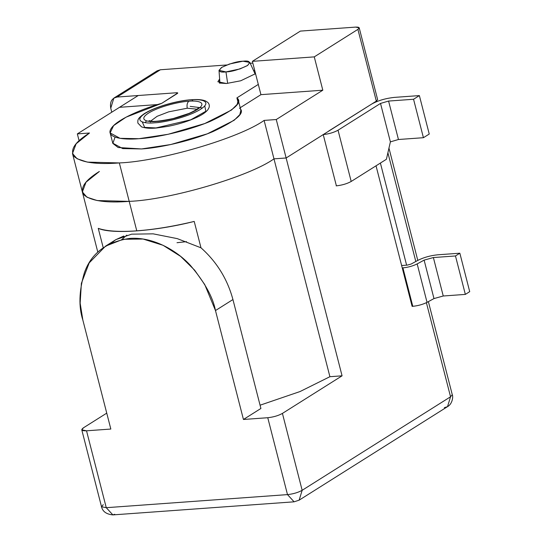 <?xml version="1.0" encoding="UTF-8"?>
<svg xmlns="http://www.w3.org/2000/svg" width="542" height="542" viewBox="0 0 542 542"><rect width="100%" height="100%" fill="white"/><g stroke="black" fill="none" stroke-linecap="round" stroke-linejoin="round"><path stroke-width="0.81" d="M200.987 247.802L194.212 221.421C155.324 231.312 111.76 234.456 98.251 228.351L103.224 247.708L98.251 228.351C106.618 231.224 119.464 232.051 136.774 230.845L129.206 201.373L97.208 200.554L86.95 197.2L82.357 191.943L86.015 182.193L99.369 171.462C84.403 180.723 79.383 188.643 84.308 195.222C91.761 201.055 106.733 203.108 129.206 201.373C169.836 199.876 249.449 176.489 273.974 158.853L286.135 157.979L323.228 134.599L286.135 157.979L342.07 375.823L282.423 413.411L302.158 490.3L450.551 396.785L426.391 302.687L450.551 396.785L302.158 490.3L282.423 413.411L342.07 375.823L286.135 157.979L273.974 158.853C249.449 176.489 169.836 199.876 129.206 201.373L136.774 230.845C154.246 229.544 173.393 226.4 194.212 221.421L200.987 247.802C216.793 261.915 227.444 279.164 232.938 299.55L260.905 408.472L243.446 419.474L215.479 310.552C212.931 297.124 204.564 282.064 190.377 265.377C175.96 249.598 151.862 236.522 129.436 238.453C106.056 242.017 91.009 253.548 84.288 273.032C79.024 291.129 78.549 306.826 82.865 320.126L110.832 429.047L86.524 430.802L106.266 507.691L287.497 494.609L267.762 417.719L243.446 419.474L267.762 417.719C273.459 417.103 278.351 415.667 282.423 413.411C278.351 415.667 273.459 417.103 267.762 417.719L287.497 494.609L106.266 507.691L86.524 430.802L110.832 429.047L82.865 320.126L80.148 303.107L81.388 283.324L89.2 262.884L105.561 246.136L123.041 239.286L143.068 239.042L163.047 245.282L180.662 256.407L194.632 270.16L204.734 284.55L215.479 310.552L243.446 419.474L260.905 408.472L232.938 299.55L215.479 310.552L232.938 299.55C227.444 279.164 216.793 261.915 200.987 247.802L177.275 238.629L153.129 233.839L131.638 234.164L115.9 239.618L105.561 246.136M366.148 107.553L374.874 102.052L366.148 107.553M83.502 427.773L106.747 413.126L83.502 427.773C80.555 429.942 81.564 430.951 86.524 430.802L81.781 429.847L83.502 427.773M121.754 239.55L126.828 235.133M177.01 242.714L186.523 241.651M329.048 130.934L361.785 110.304L329.048 130.934M415.816 261.495L387.896 152.756L415.816 261.495M380.396 163.054L406.615 265.167L380.396 163.054M412.123 306.365L376.033 165.805L412.123 306.365L412.787 306.311L402.916 267.87L402.252 267.917L402.916 267.87C408.18 267.335 412.929 266.014 417.171 263.907L424.115 260.126L433.376 257.552L455.476 255.959L459.846 253.209L437.74 254.801C430.47 255.546 423.905 257.369 418.045 260.275L411.107 264.056L407.279 265.119L401.636 265.526L407.279 265.119L411.107 264.056L418.045 260.275C423.905 257.369 430.47 255.546 437.74 254.801L459.846 253.209L455.476 255.959L465.348 294.401L469.711 291.65L459.846 253.209L469.711 291.65L465.348 294.401L443.248 296L433.979 298.574L427.042 302.355C422.801 304.455 418.051 305.776 412.787 306.311L412.123 306.365M336.392 185.852L323.228 134.599L336.392 185.852M260.065 405.206L300.051 391.541L329.909 376.704L273.974 158.853L329.909 376.704L342.07 375.823L329.909 376.704L300.051 391.541L260.065 405.206M111.774 242.816L115.602 239.808M115.805 239.679L123.8 236M98.251 228.351C111.76 234.456 155.324 231.312 194.212 221.421C173.393 226.4 154.246 229.544 136.774 230.845C119.464 232.051 106.618 231.224 98.251 228.351M114.714 514.277L112.871 514.9C106.408 514.263 102.628 511.54 101.517 506.736L106.266 507.691L101.517 506.736L103.244 504.663M112.871 514.9L106.266 507.691L112.871 514.9L294.103 501.817L287.497 494.609C293.202 493.986 298.086 492.549 302.158 490.3C298.086 492.549 293.202 493.986 287.497 494.609L294.103 501.817L299.137 500.164L302.158 490.3L299.137 500.164L447.523 406.649L450.551 396.785L447.523 406.649L444.345 407.672M447.523 406.649C452.319 404.102 453.369 396.669 452.272 394.705L450.551 396.785L452.272 394.705L428.376 301.623M97.817 252.165L82.357 191.943L86.95 197.2L97.208 200.554L129.206 201.373L119.342 162.932L87.337 162.112L77.079 158.752L72.486 153.501L76.144 143.752L89.498 133.014C74.532 142.282 69.511 150.202 74.437 156.78C81.896 162.614 96.862 164.66 119.342 162.932C159.965 161.428 239.578 138.047 264.11 120.412L276.264 119.531L322.815 90.196L260.932 94.66L252.376 61.348L300.383 31.09L355.64 27.1L300.383 31.09L252.376 61.348L260.932 94.66L322.815 90.196L314.265 56.876L252.376 61.348L314.265 56.876L357.903 29.37C360.118 27.744 359.36 26.985 355.64 27.1L359.197 27.818L357.903 29.37L376.331 101.13L286.135 157.979L273.974 158.853C249.449 176.489 169.836 199.876 129.206 201.373C106.733 203.108 91.761 201.055 84.308 195.222C79.383 188.643 84.403 180.723 99.369 171.462M375.742 98.834L376.331 101.13L377.625 99.579L359.197 27.818M225.967 71.91C231.583 71.774 238.717 69.681 247.369 65.623C251.007 61.93 249.537 60.46 242.952 61.205C237.335 61.341 230.201 63.434 221.556 67.486C217.911 71.185 219.381 72.655 225.967 71.91L219.009 70.352L221.868 67.296L229.544 63.99L242.952 61.205L249.821 62.438L247.674 65.426L240.011 68.915L225.967 71.91L227.66 83.4L225.967 71.91M138.237 95.521L77.343 133.894L89.498 133.014L77.343 133.894L138.237 95.521M79.098 140.737L77.343 133.894L79.098 140.737M119.342 162.932L129.206 201.373C169.836 199.876 249.449 176.489 273.974 158.853L264.11 120.412C239.578 138.047 159.965 161.428 119.342 162.932M276.264 119.531L264.11 120.412L273.974 158.853L286.135 157.979L276.264 119.531L286.135 157.979L376.331 101.13L357.903 29.37L314.265 56.876L322.815 90.196L276.264 119.531M187.268 108.21L196.915 109.179L187.268 108.21C186.658 105.006 187.186 102.682 188.86 101.252C182.39 101.361 160.717 105.602 148.542 113.088C137.031 120.534 149.097 122.343 156.855 121.422C163.318 121.313 184.991 117.072 197.166 109.579C208.684 102.14 196.611 100.331 188.86 101.252C187.186 102.682 186.658 105.006 187.268 108.21L168.684 111.842L157.133 116.306L150.73 121.035L157.133 116.306L168.684 111.842L187.268 108.21M191.041 99.877C183.691 99.999 159.063 104.823 145.229 113.332C132.146 121.787 145.859 123.84 154.673 122.797C162.017 122.675 186.644 117.851 200.486 109.342C213.568 100.887 199.856 98.834 191.041 99.877C199.856 98.834 213.568 100.887 200.486 109.342C186.644 117.851 162.017 122.675 154.673 122.797C145.859 123.84 132.146 121.787 145.229 113.332C159.063 104.823 183.691 99.999 191.041 99.877L191.502 99.721L191.041 99.877M188.86 101.252C196.611 100.331 208.684 102.14 197.166 109.579C184.991 117.072 163.318 121.313 156.855 121.422C149.097 122.343 137.031 120.534 148.542 113.088C160.717 105.602 182.39 101.361 188.86 101.252M204.768 105.873L205.845 111.273L190.75 119.802L155.988 127.926L144.667 127.397L142.255 121.923M150.405 122.567L150.574 122.966M145.229 122.655L146.475 120.839M193.02 101.103L191.99 99.816M154.788 73.299L160.405 69.762L226.786 64.972L160.405 69.762L117.113 97.045C111.821 98.109 109.701 101.828 110.751 108.204L111.774 112.194L110.751 108.204L113.854 98.095L117.113 97.045L176.57 92.75L117.113 97.045L160.405 69.762L157.139 70.812L113.854 98.095M250.214 63.279L252.823 63.089L250.214 63.279M119.748 107.296L157.62 104.559L119.748 107.296M177.322 93.509C178.061 92.967 177.81 92.716 176.57 92.75L176.841 93.813L176.57 92.75C177.81 92.716 178.061 92.967 177.322 93.509L161.76 103.319C142.749 108.603 116.611 119.599 111.205 128.461C105.067 137.465 122.336 140.188 138.894 138.698C154.382 137.878 185.879 131.631 210.418 121.3C234.212 110.141 243.046 102.336 236.901 97.892L258.297 84.41L236.901 97.892L238.216 100.019L237.213 104.349L231.502 110.04L204.74 123.556L168.169 134.28L138.894 138.698L120.053 138.332L110.128 132.905L113.603 125.622L126.09 117.153L161.76 103.319L177.756 92.994M190.174 106.374L202.518 107.939M226.475 83.502L219.375 83.034L219.625 78.969L217.87 81.767L226.475 83.502L240.716 80.785L255.539 73.671L240.716 80.785L226.475 83.502M253.473 70.365L254.781 70.717L253.473 70.365M260.932 94.66L240.194 107.729L260.932 94.66M239.537 108.149C245.675 112.587 236.847 120.392 213.047 131.55C188.508 141.882 157.011 148.129 141.523 148.948L118.129 147.505L112.838 143.413L115.067 137.099M110.128 132.905L112.763 143.156L122.682 148.583L141.523 148.948L170.805 144.531L207.376 133.806L234.13 120.29L239.842 114.599L240.844 110.27L238.216 100.019M238.087 102.513L236.901 97.892L238.087 102.513M413.553 99.261L423.424 137.702L429.244 134.037L419.373 95.588L413.553 99.261L388.58 101.063L380.518 103.427L338.039 130.202C333.865 132.512 328.852 133.982 323.012 134.612C328.852 133.982 333.865 132.512 338.039 130.202L351.196 181.462L338.039 130.202L380.518 103.427L390.389 141.869L380.518 103.427L388.58 101.063L398.451 139.504L388.58 101.063L413.553 99.261L419.373 95.588L429.244 134.037L423.424 137.702L413.553 99.261M336.169 185.872C342.016 185.235 347.022 183.765 351.196 181.462L386.405 159.273L390.389 141.869L398.451 139.504L423.424 137.702L398.451 139.504L390.389 141.869L386.405 159.273L351.196 181.462C347.022 183.765 342.016 185.235 336.169 185.872M328.831 130.947L371.677 104.064C377.984 100.575 385.558 98.353 394.4 97.391L419.373 95.588L394.4 97.391C385.558 98.353 377.984 100.575 371.677 104.064L328.831 130.947M412.787 306.311C418.051 305.776 422.801 304.455 427.042 302.355L417.171 263.907C412.929 266.014 408.18 267.335 402.916 267.87L412.787 306.311M427.042 302.355L433.979 298.574L424.115 260.126L417.171 263.907L427.042 302.355M433.979 298.574L443.248 296L433.376 257.552L424.115 260.126L433.979 298.574M443.248 296L465.348 294.401L455.476 255.959L433.376 257.552L443.248 296M101.517 506.736L81.781 429.847M417.794 260.417L388.96 148.108M376.988 101.49L376.812 100.805M82.357 191.943L72.486 153.501M219.009 70.352L219.93 83.204M249.821 62.438L255.174 74.071M198.155 108.054C198.419 107.648 198.047 109.396 188.948 113.441L173.257 118.529C160.981 121.035 153.582 121.889 151.076 121.083L149.104 120.649M191.502 99.721C178.853 100.365 155.757 106.374 144.179 113.752C137.221 118.773 137.783 119.89 137.864 123.061L141.557 126.882C145.398 128.251 150.412 128.623 156.597 127.993L168.013 126.361C178.955 124.186 188.643 121.13 197.085 117.201C202.241 114.775 205.818 112.309 207.823 109.809L209.029 107.628C209.659 105.534 209.205 103.759 207.674 102.302L205.418 100.9C202.234 99.647 197.593 99.254 191.502 99.721"/></g></svg>
